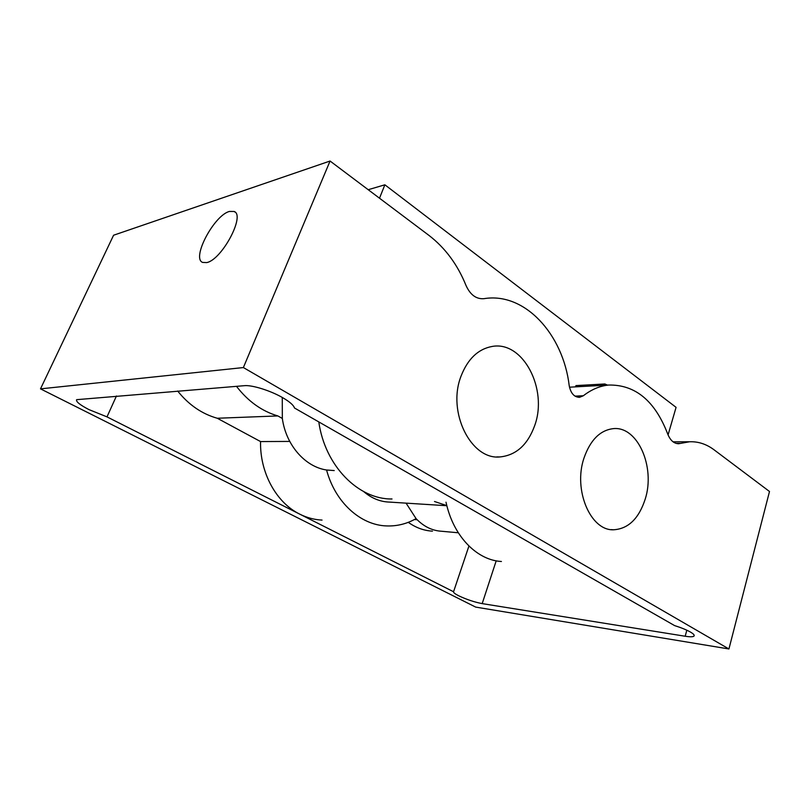 <?xml version="1.0" encoding="UTF-8"?>
<svg xmlns="http://www.w3.org/2000/svg" width="810" height="810" viewBox="0 0 810 810"><rect width="100%" height="100%" fill="white"/><g stroke="black" fill="none" stroke-linecap="round" stroke-linejoin="round"><path stroke-width="1.21" d="M229.392 211.451C214.032 215.359 191.332 258.289 202.601 262.41L206.682 262.592C221.788 259.959 245.703 215.126 234.1 211.461L229.392 211.451M460.991 376.275C446.948 412.118 471.066 460.09 499.962 456.941C516.203 455.26 527.796 444.741 534.752 425.402C548.056 389.104 523.047 340.615 492.126 346.457C478.092 349.039 467.714 358.982 460.991 376.275M583.949 458.166C573.105 489.868 590.48 530.702 613.403 529.791C628.236 528.95 638.857 518.694 645.256 499C655.503 467.036 637.713 426.121 613.453 428.622C600.149 430.14 590.308 439.982 583.949 458.166M468.939 546.031L453.549 591.745C453.347 592.586 455.058 593.922 458.673 595.765C466.56 599.501 474.397 602.124 482.183 603.612L685.189 636.245C689.928 636.984 692.844 636.954 693.937 636.144C694.808 635.293 693.623 633.926 690.393 632.033C686.465 629.826 681.2 627.679 674.588 625.593L294.475 407.987C293.635 405.233 289.757 401.821 282.852 397.781C270.803 390.724 252.102 384.851 244.397 385.681L76.596 399.674C75.867 401.638 79.998 404.959 89.019 409.627L106.991 416.877L299.781 514.158C276.423 502.787 259.787 472.797 260.567 441.571L217.262 418.254C201.913 413.91 188.72 404.838 177.684 391.048M604.462 385.276L604.867 383.981L575.951 385.59L575.535 386.856M604.867 383.981L607.47 385.104M318.796 421.909C325.043 466.155 358.557 499.557 392.01 498.97M116.448 395.989L106.991 416.877M330.065 161.028L243.375 367.558L728.929 648.972L769.5 491.498L714.066 449.813C706.462 444.123 698.311 441.44 689.624 441.764L678.679 443.718C673.89 443.647 670.204 440.346 667.632 433.796C654.885 400.778 635.212 384.527 608.614 385.044C599.805 385.945 591.381 389.519 583.342 395.756L579.535 397.325C574.158 397.173 570.716 393.275 569.207 385.631C563.112 334.206 524.708 291.843 483.945 298.677C476.27 299.275 470.286 294.88 466.013 285.474C457.599 264.657 445.267 247.971 429.006 235.437L330.065 161.028L113.592 235.224L40.5 388.861L243.375 367.558M40.5 388.861L475.673 607.095L728.929 648.972M322.046 520.081C314.381 519.726 306.96 517.752 299.781 514.158L453.549 591.745M668.068 434.919L676.077 407.349L384.871 184.802L379.505 198.207M384.871 184.802L368.206 189.712M432.469 531.147C423.934 530.672 415.874 527.735 408.281 522.339M445.996 502.19L446.816 505.622C454.845 537.83 477.708 560.257 501.42 561.492M282.275 397.447L282.336 418.446C285.94 445.115 305.157 466.864 326.572 470.002L334.236 470.569M406.073 503.142L416.077 518.623C423.63 526.52 432.186 530.732 441.733 531.269L458.318 532.778M417.16 519.747L414.436 519.524M282.336 418.446L277.86 415.935L217.262 418.254M277.86 415.935C261.843 411.207 248.052 401.335 236.48 386.319M289.737 441.42L260.567 441.571M416.077 518.623C406.822 523.867 397.011 526.297 386.653 525.933C360.683 525.214 335.239 502.524 326.572 470.002M446.847 505.724L389.802 502.109C380.376 501.876 371.689 498.383 363.731 491.619M446.816 505.622L434.504 501.501M574.999 396.13L583.342 395.756M676.036 443.374L680.643 443.364M686.819 630.2L685.189 636.245M496.206 560.834L482.183 603.612M496.813 456.911L499.962 456.941M611.185 529.619L613.403 529.791M578.927 397.356L579.535 397.325M569.481 387.19L608.614 385.044M678 443.718L678.679 443.718M673.049 441.815L689.624 441.764M694.18 635.242L693.937 636.144M235.001 212.078L234.1 211.461"/></g></svg>
